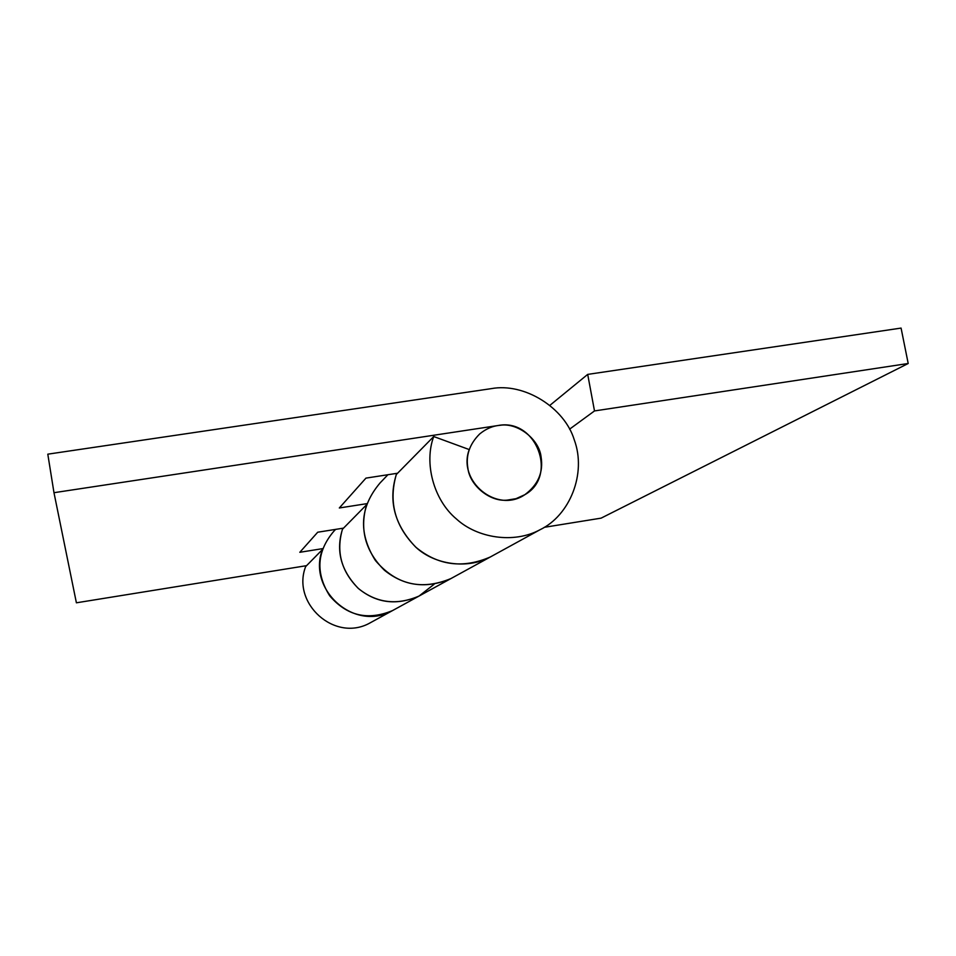 <?xml version="1.0" encoding="UTF-8"?>
<svg xmlns="http://www.w3.org/2000/svg" width="956" height="956" viewBox="0 0 956 956"><rect width="100%" height="100%" fill="white"/><g stroke="black" fill="none" stroke-linecap="round" stroke-linejoin="round"><path stroke-width="1.43" d="M387.921 474.726L380.13 482.876C359.719 506.991 358.142 532.862 375.385 560.479C396.119 584.785 421.333 590.796 451.041 578.523C426.579 589.004 404.364 586.255 384.432 570.254C365.371 551.337 359.42 529.493 366.59 504.72L342.463 529.218C335.926 551.708 341.304 571.509 358.572 588.645C376.652 603.128 396.824 605.59 419.087 596.03L420.843 595.074M434.12 584.259L419.051 596.054C396.513 605.793 376.198 603.188 358.13 588.251C340.647 570.111 335.544 550.106 342.81 528.238M490.38 556.954C462.847 568.832 437.956 565.546 415.729 547.119C394.231 524.748 387.885 500.167 396.704 473.363M569.597 429.16L594.501 410.937L587.701 374.394L550.023 405.236M335.64 529.373L333.787 531.309C316.771 551.421 315.396 572.907 329.665 595.767C346.837 615.891 367.797 620.826 392.558 610.573C354.246 632.466 306.96 589.266 322.483 549.509L305.657 566.585C291.305 603.26 334.851 643.018 370.259 622.798L371.741 621.986M544.287 527.318L601.121 518.14L908.2 363.495L901.078 328.087L587.701 374.394M594.501 410.937L908.2 363.495M433.737 436.534C423.855 462.776 433.474 499.952 456.478 519.024C477.164 538.085 513.862 544 540.032 529.732C569.836 515.523 586.769 473.543 574.269 439.856C564.614 407.818 524.486 382.424 491.205 388.65L47.8 454.172L53.978 492.699L497.897 425.551C536.28 417.772 558.244 476.208 524.856 494.682C538.132 484.776 543.546 472.192 541.084 456.932C539.244 439.39 517.853 422.409 500.143 425.289C492.961 425.802 486.162 428.682 479.745 433.905C469.599 443.966 465.644 455.415 467.902 468.261C469.695 485.074 489.472 501.936 506.991 500.155L516.025 498.674L524.844 494.694C496.678 513.981 457.207 480.868 469.253 449.583L433.737 436.534L396.286 474.558C388.363 502.127 395.031 526.481 416.278 547.609C434.586 564.446 467.137 569.621 490.428 556.93L492.555 555.759M366.973 503.645L339.32 507.971L365.945 478.12L397.6 473.232M394.183 609.677L370.259 622.798M322.805 548.613L299.814 552.293L317.715 532.217L343.539 528.13M53.978 492.699L76.396 602.806L306.565 565.665M392.581 610.561L540.02 529.732"/></g></svg>
